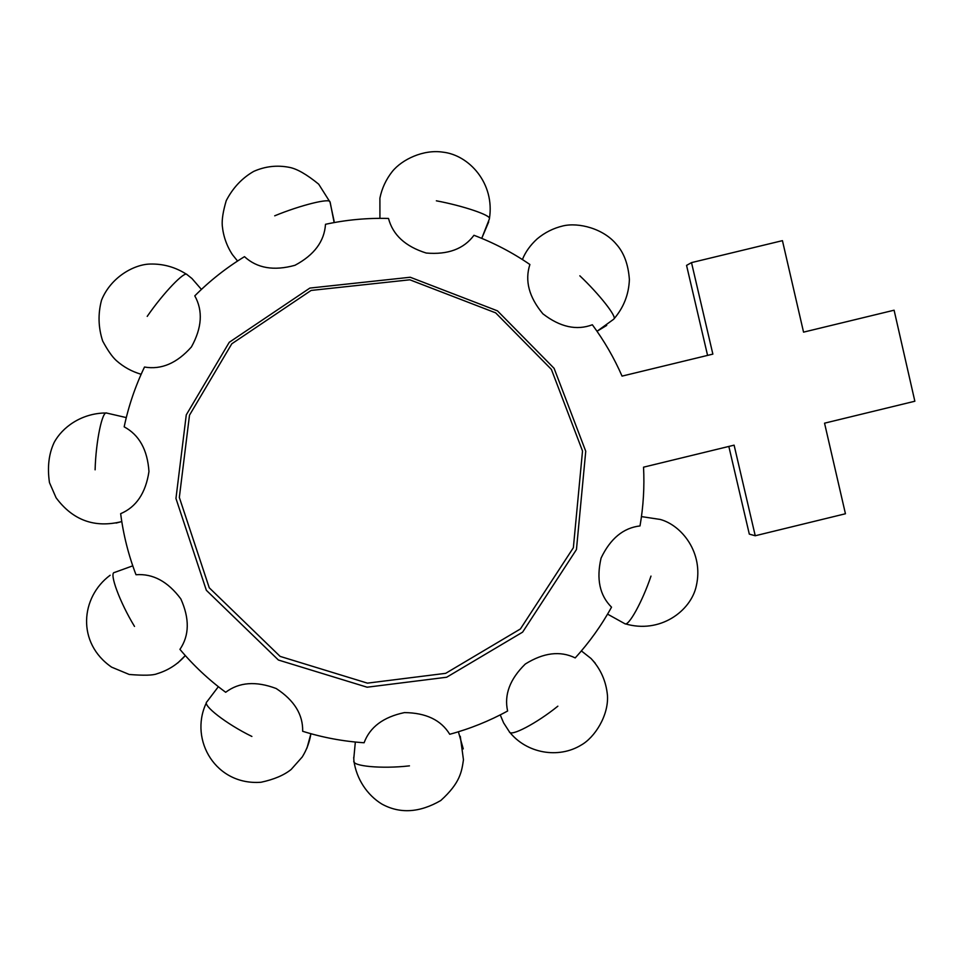 <?xml version="1.0" encoding="UTF-8"?>
<svg xmlns="http://www.w3.org/2000/svg" width="963" height="963" viewBox="0 0 963 963"><rect width="100%" height="100%" fill="white"/><g stroke="black" fill="none" stroke-linecap="round" stroke-linejoin="round"><path stroke-width="1.44" d="M691.506 262.61L712.861 354.119L622.05 376.112C614.093 357.899 604.186 340.782 592.353 324.76C576.572 330.73 560.081 327.083 542.903 313.83C528.976 297.122 524.642 280.678 529.891 264.5C512.436 252.535 493.79 242.796 473.965 235.285C463.853 248.948 447.939 254.87 426.236 253.04C405.423 246.516 392.844 234.984 388.498 218.445C367.264 217.867 346.259 219.817 325.494 224.295C324.387 241.352 314.215 255.026 294.967 265.294C273.925 271.121 257.097 268.244 244.482 256.664C226.341 267.738 209.778 280.799 194.791 295.858C203.109 310.832 201.977 327.853 191.42 346.945C176.951 363.244 161.315 369.948 144.498 367.035C135.326 386.163 128.548 406.097 124.167 426.838C139.214 434.927 147.483 449.829 148.964 471.545C145.702 493.032 136.265 507.068 120.652 513.676C123.336 534.658 128.452 555.013 136 574.73C152.912 573.442 167.863 581.496 180.827 598.902C189.699 618.655 189.398 635.484 179.937 649.363C193.491 665.505 208.742 679.806 225.679 692.277C239.113 682.141 255.941 680.889 276.188 688.521C294.257 700.33 303.08 714.582 302.659 731.278C322.689 737.538 343.177 741.366 364.098 742.762C369.888 727.089 383.334 717.038 404.436 712.596C425.983 712.825 441.078 720.047 449.733 734.275C469.956 728.81 489.24 721.046 507.609 711.007C504.022 694.744 509.909 679.084 525.304 664.025C543.589 652.637 560.225 650.591 575.212 657.91C589.332 642.429 601.43 625.517 611.529 607.172C599.696 595.423 596.217 579.052 601.081 558.059C610.386 538.582 623.362 527.868 640.01 525.93C643.38 506.49 644.548 486.905 643.537 467.175L734.107 445.159L755.245 535.753L845.442 513.761L824.545 423.178L914.85 401.234L894.097 310.206L803.551 332.139L782.438 240.654L691.506 262.61L686.559 265.391L707.576 355.395M755.245 535.753L749.31 534.128L728.835 446.447M557.854 706.18C536.535 723.43 510.318 737.14 509.331 731.736L503.613 722.864L500.23 714.895M581.387 650.916L591.005 658.475L595.146 663.074M458.4 731.784L463.263 748.889M353.77 758.688L355.335 742.04M205.913 703.821C189.29 740.27 215.881 785.676 261.021 782.257C273.961 779.476 284.001 775.227 291.139 769.473L302.238 756.978C306.679 749.84 309.568 742.076 310.905 733.722L306.992 748.046M251.885 736.442C226.281 723.983 201.797 704.892 206.913 701.786L218.348 686.691M110.143 575.236C80.519 597.204 76.462 642.947 111.624 667.154L129.247 674.473C143.908 675.641 153.165 675.4 157.029 673.751C168.2 670.368 177.625 664.301 185.305 655.574L177.734 663.013M134.519 626.432C119.653 602.056 108.843 572.467 114.477 572.467L132.762 565.835M95.108 469.824C95.855 441.174 102.391 410.166 106.749 413.079L103.691 413.019C81.012 413.97 62.39 427.091 54.121 442.535C48.776 453.922 47.223 467.284 49.474 482.632L56.095 497.787C72.863 520.357 94.747 528.29 121.771 521.573L116.09 523.065M106.749 413.079L126.285 417.593M147.219 316.382C163.325 292.957 185.101 270.302 187.051 274.611C175.711 267.196 163.325 263.669 149.891 264.055C134.387 264.44 111.01 276.778 101.536 300.167C97.889 313.854 98.262 327.468 102.668 341.022C107.724 350.436 112.31 356.972 116.415 360.644C123.613 367.023 131.859 371.574 141.152 374.27L139.707 373.873M191.95 278.512L187.051 274.611L191.95 278.512L201.423 289.418M237.56 261.033L232.456 254.689C226.69 245.878 223.296 236.2 222.272 225.655C221.791 219.48 223.127 211.138 226.245 200.641C232.914 187.809 242.074 178.059 253.738 171.378C265.234 166.298 277.079 164.962 289.297 167.345C296.857 168.742 306.655 174.351 318.693 184.174L330.104 202.23M330.201 202.471L334.149 222.573M379.928 218.348L379.904 198.113M488.723 221.839L481.741 238.367L489.312 219.143M522.403 259.541C525.401 252.017 530.312 245.144 537.137 238.908M606.69 325.422L597.024 331.272L613.539 319.343M641.466 516.601L660.281 519.454M650.988 576.103C642.417 601.574 628.382 627.021 624.794 623.687L607.569 614.129M189.494 415.197L231.794 343.791L311.109 290.441L409.841 279.8L495.668 312.867L551.39 369.407L582.519 450.985L573.37 547.706L520.405 628.959L445.688 673.33L367.433 683.14L280.125 656.393L209.248 587.779L179.335 497.438L189.494 415.197M186.268 414.872L229.254 342.298L309.881 288.069L410.238 277.248L497.474 310.856L554.11 368.335L585.745 451.25L576.452 549.56L522.62 632.137L446.676 677.23L367.132 687.209L278.403 660.028L206.347 590.295L175.952 498.473L186.268 414.872M409.444 765.862C381.541 769.076 351.326 766.163 353.915 760.794C356.43 779.007 367.204 795.101 381.854 804.057C399.922 813.952 419.543 812.784 440.741 800.542C460.326 782.847 461.686 771.592 463.456 759.795L460.278 736.274M274.708 215.808C300.408 205.203 330.249 197.8 329.996 201.953L334.113 221.165M436.359 200.81C463.071 205.793 491.443 215.399 489.397 218.709C495.078 183.536 469.186 154.887 442.631 152.118C423.503 149.265 402.125 159.34 392.314 171.474C386.055 179.407 381.926 188.279 379.916 198.077M579.834 275.803C599.275 294.172 617.367 317.176 613.852 319.018C623.663 307.618 628.839 294.461 629.381 279.535C628.309 264.476 623.976 252.727 616.38 244.277C603.32 228.472 578.546 222.236 563.042 225.896C553.34 228.207 544.697 232.552 537.113 238.92M591.017 658.487C600.659 668.876 606.148 681.238 607.472 695.575C608.7 715.822 594.532 737.61 581.243 745.025C558.396 759.097 526.267 753.355 509.331 731.736M353.71 757.363L353.915 760.794M624.794 623.687C659.956 634.328 691.025 610.963 696.309 585.901C703.905 552.762 681.72 525.341 660.317 519.466"/></g></svg>
